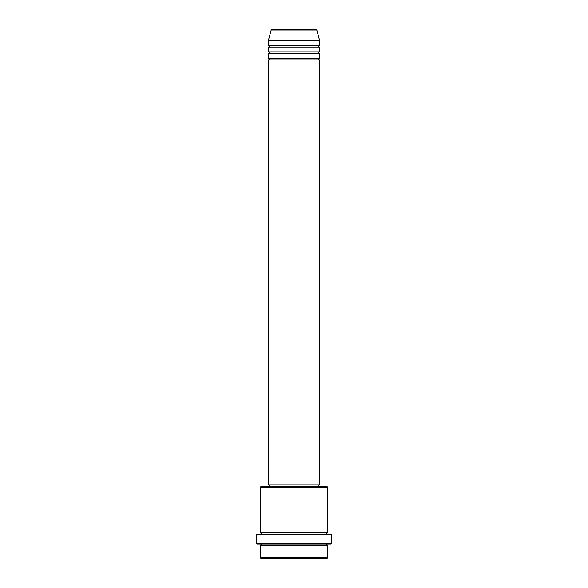 <?xml version="1.0" encoding="UTF-8"?>
<svg xmlns="http://www.w3.org/2000/svg" width="588" height="588" viewBox="0 0 588 588"><rect width="100%" height="100%" fill="white"/><g stroke="black" fill="none" stroke-linecap="round" stroke-linejoin="round"><path stroke-width="0.88" d="M316.807 29.995L271.193 29.995A0.801 0.801 0 0 1 271.965 29.4L316.035 29.4A0.801 0.801 0 0 1 316.807 29.995L319.659 40.623L268.341 40.623L268.341 45.438A0.801 0.801 0 0 1 269.142 46.239A0.801 0.801 0 0 1 268.341 47.04L268.341 51.854A0.801 0.801 0 0 1 269.142 52.655A0.801 0.801 0 0 1 268.341 53.457L268.341 58.263A0.801 0.801 0 0 1 269.142 59.065A0.801 0.801 0 0 1 268.341 59.866L268.341 484.835L319.659 484.835L319.659 59.866L268.341 59.866M319.659 40.623L319.659 45.438A0.801 0.801 0 0 0 318.858 46.239A0.801 0.801 0 0 0 319.659 47.04L319.659 51.854A0.801 0.801 0 0 0 318.858 52.655A0.801 0.801 0 0 0 319.659 53.457L319.659 58.263A0.801 0.801 0 0 0 318.858 59.065A0.801 0.801 0 0 0 319.659 59.866M326.877 558.6L261.123 558.6L260.322 557.799L327.678 557.799L326.877 558.6M260.322 487.239L261.123 486.438L326.877 486.438L327.678 487.239L260.322 487.239L260.322 532.941A0.801 0.801 0 0 1 261.123 533.742A0.801 0.801 0 0 1 260.322 534.543M330.882 544.165L257.118 544.165L256.317 543.363L331.683 543.363L330.882 544.165M260.322 544.165A0.801 0.801 0 0 1 261.123 544.966A0.801 0.801 0 0 1 260.322 545.774L260.322 557.799M327.678 544.165A0.801 0.801 0 0 0 326.877 544.966A0.801 0.801 0 0 0 327.678 545.774L260.322 545.774M327.678 487.239L327.678 532.941A0.801 0.801 0 0 0 326.877 533.742A0.801 0.801 0 0 0 327.678 534.543M319.659 53.457L268.341 53.457M319.659 58.263L268.341 58.263M269.142 484.835L269.142 486.438M318.858 484.835L318.858 486.438M327.678 532.941L260.322 532.941M331.683 543.363L331.683 534.543L256.317 534.543L256.317 543.363M327.678 545.774L327.678 557.799M271.193 29.995L268.341 40.623M319.659 45.438L268.341 45.438M319.659 47.04L268.341 47.04M319.659 51.854L268.341 51.854"/></g></svg>
